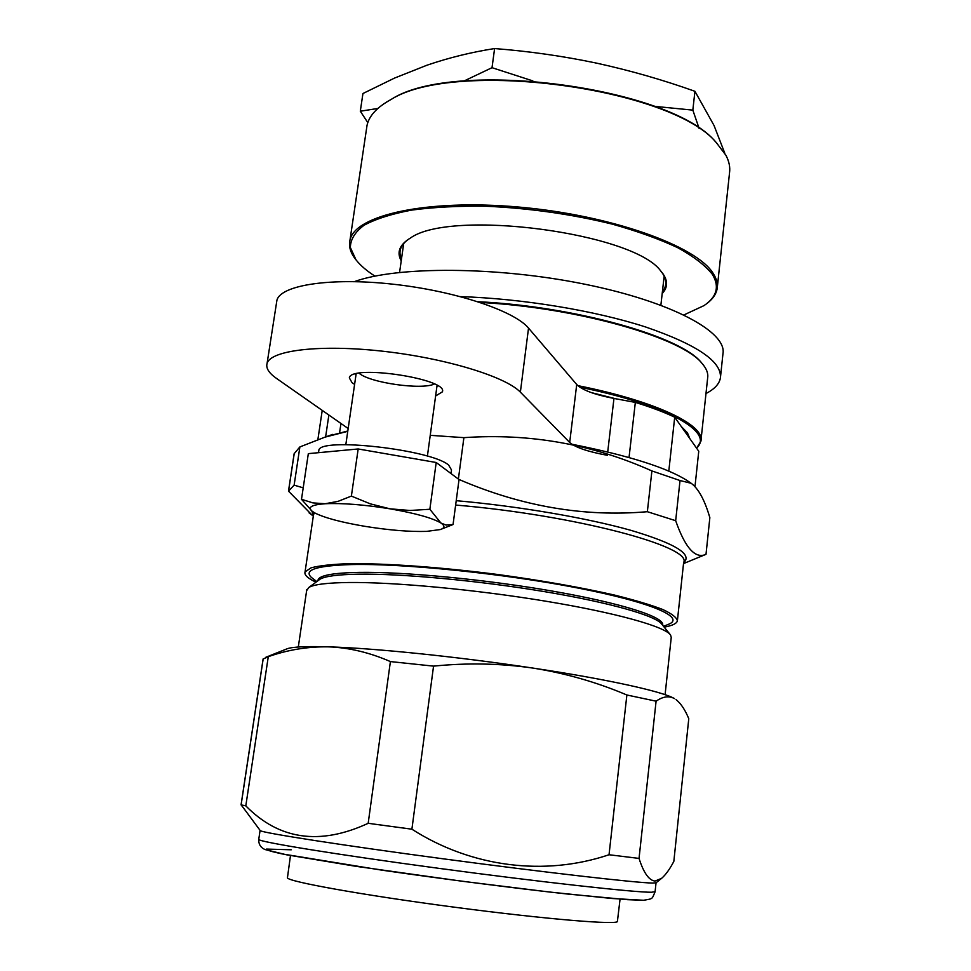 <?xml version="1.0" encoding="UTF-8"?>
<svg xmlns="http://www.w3.org/2000/svg" width="971" height="971" viewBox="0 0 971 971"><rect width="100%" height="100%" fill="white"/><g stroke="black" fill="none" stroke-linecap="round" stroke-linejoin="round"><path stroke-width="1.46" d="M629.038 457.523L635.337 402.395L613.963 398.438L607.712 451.964M607.324 455.302C587.819 451.697 575.281 447.413 569.698 442.46L576.713 384.516C582.187 390.063 594.604 394.699 613.963 398.438M348.164 428.514L276.626 378.508C268.882 373.095 265.714 368.058 267.086 363.385C270.739 350.179 320.576 344.171 383.229 351.271C445.847 358.25 505.867 376.736 520.371 392.163L569.698 442.46M576.713 384.516L528.527 328.113C514.375 310.805 454.998 290.924 392.83 284.175C330.613 277.293 280.874 285.086 276.929 300.197L276.517 302.794M328.866 415.018L325.625 436.914M635.337 402.395C651.007 407.213 664.14 412.153 674.711 417.202L668.801 471.105M694.981 486.58L698.756 451.248L674.711 417.202M681.302 426.524L687.407 432.775L689.859 438.649M591.242 392.575L615.65 398.753M355.083 374.102L356.017 374.672M436.938 386.24L437.982 385.96M434.389 384.006C421.705 390.172 369.89 382.805 359.161 373.277M435.615 395.974L442.363 391.871C448.857 378.945 350.689 364.101 349.329 377.877L352.072 382.732L354.597 384.407M318.706 451.297L318.84 450.423C318.901 436.926 431.67 449.585 448.663 465.121L451.491 469.928L451.005 473.569M441.647 529.037L453.056 524.534L446.077 525.068L440.907 523.005C432.459 517.992 415.479 513.258 389.954 508.816C363.919 504.641 342.314 502.942 325.151 503.743C311.982 504.702 307.54 507.117 311.837 511.001L314.774 512.931C324.642 517.883 341.44 522.362 365.193 526.379C389.128 530.202 409.592 531.877 426.597 531.392L440.349 529.547C444.912 527.993 445.094 525.821 440.907 523.005L429.862 509.265L409.968 510.479L389.954 508.816L370.279 503.84L351.381 496.096L338.09 501.339L325.151 503.743L312.88 502.893L301.496 499.3L312.104 511.219M351.381 496.096L358.178 448.966L308.329 453.639L301.496 499.3M358.178 448.966L436.197 462.499L429.862 509.265M436.197 462.499L459.028 479.553L453.056 524.534M701.013 440.118L707.653 377.889C708.381 373.434 706.572 368.689 702.227 363.64C682.734 337.835 577.879 307.516 480.232 302.454M477.963 301.714C575.669 306.363 681.909 336.816 701.487 362.79L702.227 363.64M577.818 385.633C656.153 401.229 705.092 425.116 700.904 441.222L696.595 448.189M696.535 448.092C714.68 432.423 667.732 404.943 579.845 387.198M705.99 393.522C714.535 389.104 719.341 383.921 720.397 377.974C722.036 361.685 697.129 344.705 645.691 327.009C595.005 310.586 522.908 298.667 460.557 296.616M720.543 376.663L722.946 353.808C727.291 332.058 671.762 301.714 584.178 284.078C496.764 266.345 396.884 266.103 354.427 281.614M386.579 102.064L391.58 99.163C454.61 58.515 670.306 86.917 715.554 141.815L716.525 142.822M717.351 286.955L729.512 172.972C730.338 167.303 729.136 161.417 725.92 155.287L716.258 142.543C670.852 87.426 454.003 58.879 390.73 99.685C377.112 107.15 369.223 115.67 367.05 125.259L366.492 129.034M356.345 260.264L355.337 258.99C350.361 252.533 348.577 246.233 349.985 240.116C354.767 215.246 426.5 198.837 518.623 207.041C610.71 215.028 696.583 245.894 713.236 273.494C716.598 278.726 717.921 283.714 717.193 288.46C716.234 294.249 712.532 299.469 706.087 304.117M683.936 314.92L703.975 305.622C716.938 296.895 719.729 286.457 712.326 274.295C705.298 265.423 693.767 256.562 677.722 247.69C659.248 239.048 637.364 231.171 612.082 224.083C571.288 214.118 529.207 208.17 485.852 206.24C458.433 205.876 433.661 207.175 411.546 210.112C391.544 213.923 375.728 218.973 364.064 225.248C355.022 232.057 350.458 239.473 350.361 247.508L355.993 259.803C360.29 265.338 366.601 270.788 374.94 276.128M401.217 260.859C396.484 252.278 399.53 244.68 410.357 238.077C450.605 208.668 633.99 232.809 660.802 271.055L662.78 273.494C668.012 280.922 667.817 287.598 662.198 293.533M662.416 291.591C667.089 285.923 666.968 279.624 662.052 272.669L660.414 270.63M408.633 239.145C400.453 245.02 398.074 251.623 401.496 258.929M377.853 108.461L360.302 111.216L362.936 93.519L394.542 78.081L426.985 65.203C448.845 57.738 471.384 52.179 494.603 48.55C529.316 51.281 563.35 56.148 596.704 63.164C630.021 70.458 662.768 79.828 694.933 91.298L714.049 125.526L724.852 153.394M694.933 91.298L692.833 110.124L654.175 106.312M699.156 128.536L692.833 110.124M494.603 48.55L492.018 67.691L463.944 81.042M532.836 80.896L492.018 67.691M360.302 111.216L367.815 122.601M706.002 554.344L709.85 517.677C704.776 500.247 698.574 488.789 691.218 483.303L680.028 480.536L675.67 520.699C685.21 547.972 695.321 559.175 706.002 554.344L683.511 563.593M675.67 520.699L647.354 511.705L651.905 470.935L680.028 480.536M458.385 479.079L463.895 437.654C529.559 433.078 592.225 444.172 651.905 470.935M647.354 511.705C584.566 517.191 521.937 506.51 459.477 479.674M430.238 435.324L463.895 437.654M303.219 487.843L294.128 485.148L299.881 446.927L325.006 437.132L347.764 431.33M294.128 485.148L288.484 491.132L294.14 453.712L299.881 446.927M288.484 491.132L312.274 515.285M326.972 436.44L347.812 430.99M571.895 444.233C629.293 455.69 667.987 467.986 687.978 481.118L691.218 483.303M316 582.175C307.698 578.303 304.057 574.881 305.052 571.895L311.036 567.841C319.107 565.705 331.451 564.321 348.091 563.702C384.613 563.156 440.118 567.064 497.941 574.516C542.073 580.561 580.949 587.419 614.57 595.089C634.67 600.09 650.691 604.86 662.61 609.436C671.968 613.769 676.884 617.605 677.37 620.906C676.653 623.6 672.26 625.676 664.188 627.132M665.086 694.69L671.24 637.486L670.585 635.034C665.026 626.623 616.451 612.883 546.115 601.255C475.875 589.615 394.177 582.005 348.82 582.503C327.348 582.77 314.046 584.408 308.899 587.419L306.63 590.647M670.039 634.354L661.773 624.171C656.19 615.845 610.176 602.578 544.027 591.557C477.963 580.524 401.193 573.485 358.178 574.177C337.823 574.541 325.115 576.204 320.054 579.177L318.743 580.148M662.623 625.203L662.647 625.021C664.941 617.277 622.86 603.489 554.757 591.509C486.787 579.517 403.766 571.579 358.433 572.392C333.332 572.914 319.908 575.342 318.148 579.663L317.978 580.719L318.148 579.663M663.557 626.356L668.072 624.474C686.485 617.811 652.536 602.53 577.976 588.038C503.694 573.521 403.426 563.314 351.393 564.564C316.437 565.668 303.158 569.989 311.533 577.539L313.439 578.995M287.489 877.383L287.44 877.796C287.44 881.534 363.19 895.213 454.95 907.266C546.722 919.367 619.971 925.314 617.435 921.236L620.056 899.17M286.057 649.211L287.428 648.664C293.133 646.795 306.885 646.201 328.696 646.856C374.551 648.191 458.81 656.821 532.885 668.072C500.308 663.363 467.197 662.72 433.552 666.13L390.403 661.579C369.757 652.561 349.184 647.645 328.696 646.856C308.11 646.48 287.974 649.757 268.287 656.675L263.105 658.993L241.063 804.862L245.809 805.857C279.126 839.806 319.92 845.632 368.179 823.311L411.898 829.198C471.566 867.431 544.828 876.425 609.035 854.747L639.039 858.413C643.664 872.88 648.992 880.43 655.049 881.061L661.603 878.354C665.681 874.835 669.747 869.179 673.838 861.398L688.779 718.698C685.271 710.214 681.254 704.036 676.726 700.152L675.998 699.606M656.093 701.183L626.878 694.993C596.667 682.176 565.34 673.206 532.885 668.072C607.47 679.263 663.072 691.631 674.481 698.61C669.031 695.6 662.902 696.45 656.093 701.183L639.039 858.413M626.878 694.993L609.035 854.747M433.552 666.13L411.898 829.198M390.403 661.579L368.179 823.311M268.287 656.675L245.809 805.857M245.044 810.069L241.063 804.862M260.046 830.339L260.313 830.703C263.809 833.082 342.241 845.328 443.456 858.85C544.622 872.383 636.976 882.93 652.585 883.052L656.032 882.797L661.603 878.354M520.371 392.163L528.527 328.113M339.619 432.593L340.955 423.465M313.415 515.37L311.849 511.025M456.224 500.684C518.453 506.17 586.909 517.895 631.101 530.397C675.5 543.639 692.991 554.453 683.596 562.852M677.442 620.287L683.633 562.537C692.966 546.746 574.419 514.97 455.642 505.054M314.252 512.627L313.415 515.431M258.772 839.199L258.735 839.49C259.318 841.966 336.415 854.577 438.807 868.341C541.15 882.129 635.823 892.58 651.602 892.24L655.097 891.669L656.044 882.785M641.758 900.202L627.497 899.68L567.719 894.06C514.254 888.162 442.691 878.961 381.518 870.113L282.063 853.897C271.261 851.555 266.09 849.953 266.527 849.079L291.264 849.783M267.086 363.385L276.929 300.197M322.226 410.381L317.881 439.572M442.448 391.228L442.363 391.871M356.139 373.823L345.822 444.633M437.059 385.402L427.398 456.152M311.837 511.001L311.157 510.479M318.84 450.423L318.5 452.692M660.875 305.197L664.164 276.116M399.579 272.414L403.693 243.478M391.58 99.163L390.73 99.685M715.554 141.815L716.258 142.543M367.05 125.259L349.985 240.116M355.993 259.803L355.337 258.99M288.593 490.768L294.262 453.311M332.835 434.365L325.006 437.132M313.317 516.074L309.045 512.846M305.052 571.895L313.475 515.006M298.303 647.014L306.8 589.506M320.054 579.177L308.899 587.419M316.813 581.58L311.533 577.539M287.44 877.796L290.475 855.548M287.428 648.664L265.799 657.282M263.19 658.836L241.111 804.898M260.313 830.703L241.257 804.947M655.085 891.815C651.711 899.28 653.519 898.588 643.567 900.263L611.827 898.478L549.586 892.033L462.706 881.316L356.029 866.338L286.481 854.783L264.962 849.528C260.665 847.622 258.589 844.272 258.735 839.49L260.058 830.533"/></g></svg>
